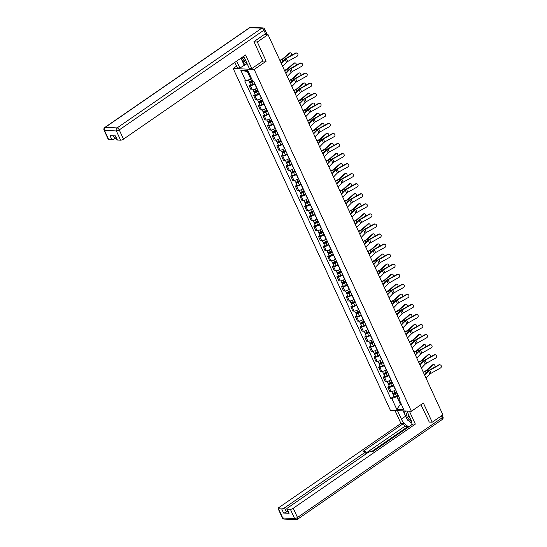 <?xml version="1.0" encoding="UTF-8"?>
<svg xmlns="http://www.w3.org/2000/svg" width="547" height="547" viewBox="0 0 547 547"><rect width="100%" height="100%" fill="white"/><g stroke="black" fill="none" stroke-linecap="round" stroke-linejoin="round"><path stroke-width="0.82" d="M236.591 66.132L233.179 68.491L390.387 410.291L411.378 411.269L254.17 69.469L266.163 61.202L257.322 41.989L268.023 34.611L442.906 414.831L432.205 422.209L423.371 403.002L411.378 411.269M428.91 422.058L432.205 422.209M266.553 34.543L265.979 33.292A1.491 0.444 -24.7 0 0 266.492 32.629A1.491 0.444 -24.7 0 0 266.211 32.512L266.191 32.505M257.322 41.989L254.027 41.839M264.386 34.44L268.023 34.611M254.936 83.862L254.752 83.985A3.419 1.026 155.3 0 1 250.348 85.599L249.07 85.537L251.025 89.797L252.304 89.852A3.419 1.026 -24.7 0 0 256.714 88.238L256.892 88.115M250.533 84.532L249.07 85.537M259.558 93.92L259.381 94.043A3.419 1.026 155.3 0 1 254.977 95.657L253.692 95.595L255.654 99.855L256.933 99.91A3.419 1.026 -24.7 0 0 261.336 98.296L261.514 98.173M255.155 94.59L253.692 95.595M264.187 103.971L264.003 104.101A3.419 1.026 155.3 0 1 259.599 105.715L258.321 105.653L260.276 109.906L261.555 109.968A3.419 1.026 -24.7 0 0 265.965 108.354L266.143 108.231M259.784 104.648L258.321 105.653M268.809 114.029L268.632 114.152A3.419 1.026 155.3 0 1 264.228 115.773L262.943 115.711L264.905 119.964L266.184 120.025A3.419 1.026 -24.7 0 0 270.587 118.412L270.765 118.289M264.406 114.706L262.943 115.711M273.438 124.087L273.254 124.21A3.419 1.026 155.3 0 1 268.85 125.824L267.572 125.769L269.527 130.022L270.806 130.083A3.419 1.026 -24.7 0 0 275.216 128.463L275.394 128.34M269.035 124.757L267.572 125.769M278.061 134.145L277.883 134.268A3.419 1.026 155.3 0 1 273.479 135.882L272.194 135.827L274.156 140.08L275.435 140.141A3.419 1.026 -24.7 0 0 279.838 138.521L280.016 138.398M273.657 134.815L272.194 135.827M282.69 144.203L282.505 144.326A3.419 1.026 155.3 0 1 278.102 145.94L276.823 145.878L278.779 150.138L280.057 150.193A3.419 1.026 -24.7 0 0 284.467 148.579L284.645 148.456M278.286 144.873L276.823 145.878M287.312 154.261L287.134 154.384A3.419 1.026 155.3 0 1 282.731 155.998L281.445 155.936L283.408 160.189L284.686 160.25A3.419 1.026 -24.7 0 0 289.089 158.637L289.267 158.514M282.908 154.931L281.445 155.936M291.941 164.312L291.756 164.435A3.419 1.026 155.3 0 1 287.353 166.056L286.074 165.994L288.03 170.247L289.308 170.308A3.419 1.026 -24.7 0 0 293.718 168.695L293.896 168.572M287.537 164.989L286.074 165.994M296.563 174.37L296.385 174.493A3.419 1.026 155.3 0 1 291.982 176.113L290.696 176.052L292.659 180.305L293.937 180.366A3.419 1.026 -24.7 0 0 298.341 178.753L298.518 178.623M292.16 175.04L290.696 176.052M301.192 184.428L301.007 184.551A3.419 1.026 155.3 0 1 296.604 186.165L295.325 186.11L297.281 190.363L298.559 190.424A3.419 1.026 -24.7 0 0 302.97 188.804L303.147 188.681M296.789 185.098L295.325 186.11M305.814 194.486L305.636 194.609A3.419 1.026 155.3 0 1 301.233 196.223L299.947 196.161L301.91 200.421L303.188 200.475A3.419 1.026 -24.7 0 0 307.592 198.862L307.77 198.739M301.411 195.156L299.947 196.161M310.443 204.544L310.258 204.667A3.419 1.026 155.3 0 1 305.855 206.281L304.576 206.219L306.532 210.479L307.811 210.533A3.419 1.026 -24.7 0 0 312.221 208.92L312.399 208.797M306.04 205.214L304.576 206.219M315.065 214.602L314.887 214.725A3.419 1.026 155.3 0 1 310.484 216.338L309.199 216.277L311.161 220.53L312.44 220.591A3.419 1.026 -24.7 0 0 316.843 218.978L317.021 218.855M310.662 215.272L309.199 216.277M319.694 224.653L319.51 224.776A3.419 1.026 155.3 0 1 315.106 226.396L313.828 226.335L315.783 230.588L317.062 230.649A3.419 1.026 -24.7 0 0 321.472 229.036L321.65 228.913M315.291 225.33L313.828 226.335M324.316 234.711L324.139 234.834A3.419 1.026 155.3 0 1 319.735 236.448L318.45 236.393L320.412 240.646L321.691 240.707A3.419 1.026 -24.7 0 0 326.094 239.087L326.272 238.964M319.913 235.381L318.45 236.393M328.945 244.769L328.761 244.892A3.419 1.026 155.3 0 1 324.357 246.506L323.079 246.451L325.034 250.704L326.313 250.765A3.419 1.026 -24.7 0 0 330.723 249.145L330.901 249.022M324.542 245.439L323.079 246.451M333.567 254.827L333.39 254.95A3.419 1.026 155.3 0 1 328.986 256.564L327.701 256.502L329.663 260.762L330.942 260.816A3.419 1.026 -24.7 0 0 335.345 259.203L335.523 259.08M329.164 255.497L327.701 256.502M338.196 264.885L338.012 265.008A3.419 1.026 155.3 0 1 333.608 266.621L332.33 266.56L334.285 270.813L335.564 270.874A3.419 1.026 -24.7 0 0 339.974 269.261L340.152 269.138M333.793 265.555L332.33 266.56M342.819 274.936L342.641 275.066A3.419 1.026 155.3 0 1 338.237 276.679L336.952 276.618L338.914 280.871L340.193 280.932A3.419 1.026 -24.7 0 0 344.596 279.319L344.774 279.196M338.415 275.613L336.952 276.618M347.448 284.994L347.263 285.117A3.419 1.026 155.3 0 1 342.86 286.737L341.581 286.676L343.537 290.929L344.815 290.99A3.419 1.026 -24.7 0 0 349.225 289.377L349.403 289.254M343.044 285.664L341.581 286.676M352.07 295.052L351.892 295.175A3.419 1.026 155.3 0 1 347.489 296.789L346.203 296.734L348.165 300.987L349.444 301.048A3.419 1.026 -24.7 0 0 353.847 299.428L354.025 299.305M347.666 295.722L346.203 296.734M356.699 305.11L356.514 305.233A3.419 1.026 155.3 0 1 352.111 306.846L350.832 306.785L352.788 311.045L354.066 311.099A3.419 1.026 -24.7 0 0 358.476 309.486L358.654 309.363M352.295 305.78L350.832 306.785M361.321 315.168L361.143 315.291A3.419 1.026 155.3 0 1 356.74 316.904L355.454 316.843L357.417 321.103L358.695 321.157A3.419 1.026 -24.7 0 0 363.099 319.544L363.276 319.421M356.917 315.838L355.454 316.843M365.95 325.226L365.765 325.349A3.419 1.026 155.3 0 1 361.362 326.962L360.083 326.901L362.039 331.154L363.317 331.215A3.419 1.026 -24.7 0 0 367.728 329.602L367.905 329.479M361.546 325.896L360.083 326.901M370.572 335.277L370.394 335.4A3.419 1.026 155.3 0 1 365.991 337.02L364.705 336.959L366.668 341.212L367.946 341.273A3.419 1.026 -24.7 0 0 372.35 339.66L372.528 339.537M366.169 335.954L364.705 336.959M375.201 345.335L375.016 345.458A3.419 1.026 155.3 0 1 370.613 347.072L369.334 347.017L371.29 351.27L372.569 351.331A3.419 1.026 -24.7 0 0 376.979 349.718L377.156 349.588M370.798 346.005L369.334 347.017M379.823 355.393L379.645 355.516A3.419 1.026 155.3 0 1 375.242 357.129L373.957 357.075L375.919 361.328L377.198 361.389A3.419 1.026 -24.7 0 0 381.601 359.769L381.779 359.646M375.42 356.063L373.957 357.075M384.452 365.451L384.274 365.574A3.419 1.026 155.3 0 1 379.864 367.187L378.586 367.126L380.541 371.386L381.82 371.44A3.419 1.026 -24.7 0 0 386.23 369.827L386.408 369.704M380.049 366.121L378.586 367.126M389.074 375.509L388.896 375.632A3.419 1.026 155.3 0 1 384.493 377.245L383.208 377.184L385.17 381.437L386.449 381.498A3.419 1.026 -24.7 0 0 390.852 379.885L391.03 379.762M384.671 376.179L383.208 377.184M393.703 385.56L393.525 385.69A3.419 1.026 155.3 0 1 389.115 387.303L387.837 387.242L389.792 391.495L391.071 391.556A3.419 1.026 -24.7 0 0 395.481 389.943L395.659 389.82M389.3 386.237L387.837 387.242M248.379 71.705L247.388 71.657L250.793 79.069L251.531 78.563M250.793 79.069L245.719 80.935L240.742 70.105L247.791 70.433L252.776 81.264L253.76 81.305L399.823 398.866L398.831 398.825L403.816 409.655L396.76 409.327L391.782 398.496L396.855 396.63L400.267 404.048L401.259 404.089M245.719 80.935L244.735 80.888L390.797 398.448L391.782 398.496M233.179 68.491L254.17 69.469M262.751 61.038L266.163 61.202M401.006 403.536L396.76 409.327M398.325 395.618L396.855 396.63M393.922 396.295L390.797 398.448M399.214 397.553L398.831 398.825M240.742 70.105L247.388 71.657M282.642 66.385L286.498 62.372A2.756 0.827 155.3 0 1 287.729 61.476L297.048 56.273A1.709 1.579 114.3 0 0 297.069 53.23A1.709 1.579 114.3 0 0 295.688 53.305L295.346 53.155A1.709 1.579 -65.7 0 1 296.734 53.08L297.069 53.23M281.274 63.425L285.131 59.404A2.756 0.827 155.3 0 1 286.361 58.508L295.688 53.305M281.076 62.987L284.358 59.568A3.72 1.115 155.3 0 1 286.026 58.358L295.346 53.155M289.124 53.127A1.709 1.142 -98.3 0 1 289.554 52.915L290.272 52.813A1.709 1.142 81.7 0 0 289.835 53.025L289.124 53.127L283.12 58.488A2.756 0.827 -24.7 0 1 281.76 59.377L279.859 60.341M291.613 55.24A1.709 1.142 81.7 0 0 291.38 53.531A1.709 1.142 81.7 0 0 290.272 52.813M252.372 80.388L251.435 80.915A1.86 0.561 155.3 0 1 249.09 81.4L248.42 79.944M252.748 81.216L250.471 82.091L250.601 81.305M253.24 81.284L251.941 82.009A1.86 0.561 155.3 0 1 249.596 82.494A1.86 0.561 155.3 0 1 250.232 81.667L250.136 81.448M254.711 83.376L253.008 84.327A1.86 0.561 155.3 0 1 250.663 84.819L249.596 82.494M250.97 82.118L250.232 81.667M279.982 60.608L281.999 59.582A3.72 1.115 -24.7 0 0 283.831 58.385L289.835 53.025M287.264 76.443L291.12 72.43A2.756 0.827 155.3 0 1 292.351 71.534L301.677 66.331A1.709 1.579 114.3 0 0 301.698 63.288A1.709 1.579 114.3 0 0 300.31 63.363L299.968 63.213A1.709 1.579 -65.7 0 1 301.356 63.137L301.698 63.288M285.903 73.476L289.76 69.462A2.756 0.827 155.3 0 1 290.99 68.566L300.31 63.363M285.705 73.045L288.987 69.626A3.72 1.115 155.3 0 1 290.648 68.416L299.968 63.213M291.893 86.501L295.749 82.488A2.756 0.827 155.3 0 1 296.98 81.592L306.299 76.389A1.709 1.579 114.3 0 0 306.32 73.346A1.709 1.579 114.3 0 0 304.939 73.421L304.597 73.264A1.709 1.579 -65.7 0 1 305.985 73.189L306.32 73.346M290.525 83.534L294.382 79.52A2.756 0.827 155.3 0 1 295.612 78.624L304.939 73.421M290.327 83.103L293.609 79.684A3.72 1.115 155.3 0 1 295.277 78.474L304.597 73.264M245.685 62.413L246.423 64.02L239.887 68.026L237.412 67.91L234.854 62.351M239.887 68.026L236.694 61.086M265.5 33.675L263.9 30.194A2.229 0.67 -24.7 0 0 264.666 29.203L266.273 32.683A2.229 0.67 155.3 0 1 265.5 33.675L253.938 41.64L262.833 60.984L251.811 68.58L249.336 68.464L245.124 59.308A8.369 4.007 -124.6 0 0 243.429 56.444M251.811 68.58L245.555 54.98L123.478 139.129A2.229 0.67 155.3 0 1 120.607 140.182L117.414 140.032A2.229 0.67 155.3 0 1 116.996 139.854L115.178 135.888M246.423 64.02L247.306 64.061M113.448 135.806L114.788 138.719A2.229 0.67 155.3 0 1 111.916 139.779L108.723 139.629A2.229 0.67 155.3 0 1 108.306 139.451L104.067 130.227A2.229 0.67 -24.7 0 0 104.484 130.412L108.723 139.629M117.414 140.032L115.513 135.909L110.015 135.649L111.916 139.779M114.788 138.719L116.073 137.837M244.133 65.1L240.947 58.16M242.629 60.389L244.81 65.127M406.906 411.057L410.811 419.549A8.369 4.007 -124.6 0 1 411.761 424.759M406.277 417.464A8.369 4.007 -124.6 0 1 405.614 416.178L401.368 419.111A8.369 4.007 -124.6 0 0 409.149 426.557M401.368 419.111L397.464 410.619M394.989 410.503L400.937 423.44L403.412 423.556L363.078 451.357L365.054 451.453A2.229 0.67 -24.7 0 1 365.464 451.631A2.229 0.67 -24.7 0 1 364.699 452.622L284.57 507.855L286.464 511.985A2.229 0.67 155.3 0 1 283.592 513.038L289.096 513.291A2.229 0.67 155.3 0 1 288.679 513.113L286.778 508.983A2.229 0.67 -24.7 0 0 287.196 509.168L290.389 509.312A2.229 0.67 -24.7 0 0 293.26 508.259L297.5 517.483L442.161 417.764L441.32 415.932M408.24 427.18L407.953 426.544L404.718 426.393L403.412 423.556M286.778 508.983A2.229 0.67 -24.7 0 1 287.551 507.992L367.68 452.759A2.229 0.67 -24.7 0 1 370.551 451.706L372.528 451.801L412.862 424L415.337 424.11L293.26 508.259M409.388 411.173L415.337 424.11M400.937 423.44L278.861 507.589A2.229 0.67 -24.7 0 0 278.088 508.58A2.229 0.67 -24.7 0 0 278.505 508.758L281.698 508.908A2.229 0.67 -24.7 0 0 284.57 507.855M429.258 422.072L420.923 404.691M407.953 426.544L371.386 451.747M287.749 511.096L286.464 511.985M404.718 426.393L366.1 453.012M409.156 421.183A8.369 4.007 -124.6 0 0 411.85 423.139M405.614 416.178L403.18 410.886M403.85 410.913L404.63 412.609M241.952 57.462A4.834 2.311 -124.6 0 0 245.76 60.69M243.196 56.608A3.309 1.586 -124.6 0 0 244.598 58.269M246.929 63.24L241.788 59.828L241.001 58.119M407.611 412.588A4.834 2.311 -124.6 0 0 407.043 416.582A4.834 2.311 -124.6 0 0 411.358 420.91M408.26 413.99A3.309 1.586 -124.6 0 0 410.359 418.564M411.829 422.954L407.474 420.069L404.274 413.108L405.758 411.002M293.746 63.185A1.709 1.142 -98.3 0 1 294.183 62.973L294.895 62.871A1.709 1.142 81.7 0 0 294.464 63.083L293.746 63.185L287.743 68.546A2.756 0.827 -24.7 0 1 286.389 69.435L284.488 70.399M296.242 65.291A1.709 1.142 81.7 0 0 296.002 63.589A1.709 1.142 81.7 0 0 294.895 62.871M257.767 90.016L256.064 90.973A1.86 0.561 155.3 0 1 253.712 91.458L252.96 89.811M258.143 90.843L255.1 92.149L255.223 91.356M258.273 91.11L256.57 92.067A1.86 0.561 155.3 0 1 254.218 92.552A1.86 0.561 155.3 0 1 254.861 91.725L254.758 91.506M259.34 93.434L257.637 94.385A1.86 0.561 155.3 0 1 255.285 94.87L254.218 92.552M255.599 92.169L254.861 91.725M284.611 70.666L286.621 69.64A3.72 1.115 -24.7 0 0 288.46 68.437L294.464 63.083M298.375 73.243A1.709 1.142 -98.3 0 1 298.806 73.031L299.524 72.929A1.709 1.142 81.7 0 0 299.086 73.134L298.375 73.243L292.372 78.597A2.756 0.827 -24.7 0 1 291.011 79.486L289.11 80.457M300.864 75.349A1.709 1.142 81.7 0 0 300.631 73.64A1.709 1.142 81.7 0 0 299.524 72.929M262.389 100.074L260.687 101.024A1.86 0.561 155.3 0 1 258.341 101.51L257.582 99.869M262.772 100.894L259.722 102.207L259.852 101.414M262.895 101.168L261.192 102.125A1.86 0.561 155.3 0 1 258.847 102.61A1.86 0.561 155.3 0 1 259.483 101.783L259.387 101.564M263.962 103.492L262.259 104.443A1.86 0.561 155.3 0 1 259.914 104.928L258.847 102.61M260.222 102.227L259.483 101.783M289.233 80.724L291.25 79.698A3.72 1.115 -24.7 0 0 293.083 78.494L299.086 73.134M296.515 96.559L300.371 92.539A2.756 0.827 155.3 0 1 301.602 91.65L310.928 86.44A1.709 1.579 114.3 0 0 310.949 83.404A1.709 1.579 114.3 0 0 309.561 83.479L309.219 83.322A1.709 1.579 -65.7 0 1 310.607 83.247L310.949 83.404M295.154 93.592L299.011 89.578A2.756 0.827 155.3 0 1 300.241 88.682L309.561 83.479M294.956 93.154L298.238 89.735A3.72 1.115 155.3 0 1 299.9 88.525L309.219 83.322M301.144 106.617L305 102.597A2.756 0.827 155.3 0 1 306.231 101.701L315.551 96.498A1.709 1.579 114.3 0 0 315.571 93.455A1.709 1.579 114.3 0 0 314.19 93.537L313.848 93.38A1.709 1.579 -65.7 0 1 315.236 93.305L315.571 93.455M299.777 103.65L303.633 99.636A2.756 0.827 155.3 0 1 304.864 98.74L314.19 93.537M299.578 103.212L302.86 99.793A3.72 1.115 155.3 0 1 304.529 98.583L313.848 93.38M305.766 116.668L309.623 112.655A2.756 0.827 155.3 0 1 310.853 111.759L320.18 106.556A1.709 1.579 114.3 0 0 320.2 103.513A1.709 1.579 114.3 0 0 318.812 103.588L318.47 103.438A1.709 1.579 -65.7 0 1 319.858 103.362L320.2 103.513M304.405 113.708L308.262 109.687A2.756 0.827 155.3 0 1 309.493 108.798L318.812 103.588M304.207 113.27L307.489 109.851A3.72 1.115 155.3 0 1 309.151 108.641L318.47 103.438M302.997 83.301A1.709 1.142 -98.3 0 1 303.435 83.089L304.146 82.987A1.709 1.142 81.7 0 0 303.715 83.192L302.997 83.301L296.994 88.655A2.756 0.827 -24.7 0 1 295.64 89.544L293.739 90.515M305.493 85.407A1.709 1.142 81.7 0 0 305.253 83.698A1.709 1.142 81.7 0 0 304.146 82.987M267.018 110.132L265.316 111.082A1.86 0.561 155.3 0 1 262.963 111.567L262.211 109.926M267.394 110.952L264.351 112.258L264.474 111.472M267.524 111.226L265.821 112.176A1.86 0.561 155.3 0 1 263.469 112.668A1.86 0.561 155.3 0 1 264.112 111.841L264.01 111.622M268.591 113.55L266.888 114.501A1.86 0.561 155.3 0 1 264.536 114.986L263.469 112.668M264.851 112.285L264.112 111.841M293.862 90.781L295.872 89.756A3.72 1.115 -24.7 0 0 297.712 88.552L303.715 83.192M307.626 93.352A1.709 1.142 -98.3 0 1 308.057 93.147L308.775 93.038A1.709 1.142 81.7 0 0 308.337 93.25L307.626 93.352L301.623 98.713A2.756 0.827 -24.7 0 1 300.262 99.602L298.361 100.573M310.115 95.465A1.709 1.142 81.7 0 0 309.882 93.756A1.709 1.142 81.7 0 0 308.775 93.038M271.64 120.19L269.938 121.14A1.86 0.561 155.3 0 1 267.592 121.625L266.833 119.978M272.023 121.01L268.974 122.316L269.103 121.53M272.146 121.284L270.444 122.234A1.86 0.561 155.3 0 1 268.098 122.719A1.86 0.561 155.3 0 1 268.734 121.899L268.639 121.68M273.213 123.601L271.51 124.559A1.86 0.561 155.3 0 1 269.165 125.044L268.098 122.719M269.473 122.343L268.734 121.899M298.484 100.839L300.501 99.814A3.72 1.115 -24.7 0 0 302.334 98.61L308.337 93.25M312.248 103.41A1.709 1.142 -98.3 0 1 312.686 103.198L313.397 103.096A1.709 1.142 81.7 0 0 312.966 103.308L312.248 103.41L306.245 108.771A2.756 0.827 -24.7 0 1 304.891 109.66L302.99 110.631M314.744 105.523A1.709 1.142 81.7 0 0 314.504 103.814A1.709 1.142 81.7 0 0 313.397 103.096M276.269 130.241L274.567 131.198A1.86 0.561 155.3 0 1 272.215 131.683L271.462 130.036M276.645 131.068L273.603 132.374L273.726 131.588M276.775 131.342L275.073 132.292A1.86 0.561 155.3 0 1 272.721 132.777A1.86 0.561 155.3 0 1 273.363 131.95L273.261 131.731M277.842 133.659L276.139 134.617A1.86 0.561 155.3 0 1 273.787 135.102L272.721 132.777M274.102 132.401L273.363 131.95M303.113 110.891L305.13 109.865A3.72 1.115 -24.7 0 0 306.963 108.668L312.966 103.308M310.395 126.726L314.252 122.713A2.756 0.827 155.3 0 1 315.482 121.817L324.802 116.614A1.709 1.579 114.3 0 0 324.822 113.571A1.709 1.579 114.3 0 0 323.441 113.646L323.099 113.496A1.709 1.579 -65.7 0 1 324.487 113.42L324.822 113.571M309.028 123.766L312.884 119.745A2.756 0.827 155.3 0 1 314.115 118.849L323.441 113.646M308.829 123.328L312.111 119.909A3.72 1.115 155.3 0 1 313.78 118.699L323.099 113.496M316.877 113.468A1.709 1.142 -98.3 0 1 317.308 113.256L318.026 113.154A1.709 1.142 81.7 0 0 317.588 113.366L316.877 113.468L310.874 118.829A2.756 0.827 -24.7 0 1 309.513 119.718L307.612 120.682M319.366 115.581A1.709 1.142 81.7 0 0 319.133 113.872A1.709 1.142 81.7 0 0 318.026 113.154M280.891 140.299L279.189 141.256A1.86 0.561 155.3 0 1 276.844 141.741L276.085 140.094M281.274 141.126L278.225 142.432L278.355 141.639M281.397 141.399L279.695 142.35A1.86 0.561 155.3 0 1 277.35 142.835A1.86 0.561 155.3 0 1 277.985 142.008L277.89 141.789M282.464 143.717L280.761 144.668A1.86 0.561 155.3 0 1 278.416 145.153L277.35 142.835M278.724 142.459L277.985 142.008M307.735 120.949L309.752 119.923A3.72 1.115 -24.7 0 0 311.585 118.72L317.588 113.366M315.017 136.784L318.874 132.771A2.756 0.827 155.3 0 1 320.104 131.875L329.431 126.672A1.709 1.579 114.3 0 0 329.451 123.629A1.709 1.579 114.3 0 0 328.063 123.704L327.721 123.554A1.709 1.579 -65.7 0 1 329.109 123.472L329.451 123.629M313.657 133.817L317.513 129.803A2.756 0.827 155.3 0 1 318.744 128.907L328.063 123.704M313.458 133.386L316.74 129.967A3.72 1.115 155.3 0 1 318.402 128.757L327.721 123.554M321.499 123.526A1.709 1.142 -98.3 0 1 321.937 123.314L322.648 123.212A1.709 1.142 81.7 0 0 322.217 123.424L321.499 123.526L315.496 128.887A2.756 0.827 -24.7 0 1 314.142 129.776L312.241 130.74M323.995 125.632A1.709 1.142 81.7 0 0 323.756 123.93A1.709 1.142 81.7 0 0 322.648 123.212M285.52 150.357L283.818 151.307A1.86 0.561 155.3 0 1 281.466 151.799L280.714 150.151M285.896 151.177L282.854 152.49L282.977 151.697M286.026 151.451L284.324 152.408A1.86 0.561 155.3 0 1 281.972 152.893A1.86 0.561 155.3 0 1 282.614 152.066L282.512 151.847M287.093 153.775L285.39 154.726A1.86 0.561 155.3 0 1 283.038 155.211L281.972 152.893M283.353 152.51L282.614 152.066M312.364 131.006L314.381 129.981A3.72 1.115 -24.7 0 0 316.214 128.777L322.217 123.424M319.646 146.842L323.503 142.829A2.756 0.827 155.3 0 1 324.733 141.933L334.053 136.729A1.709 1.579 114.3 0 0 334.073 133.687A1.709 1.579 114.3 0 0 332.692 133.762L332.35 133.605A1.709 1.579 -65.7 0 1 333.738 133.53L334.073 133.687M318.279 143.875L322.135 139.861A2.756 0.827 155.3 0 1 323.366 138.965L332.692 133.762M318.08 143.444L321.363 140.018A3.72 1.115 155.3 0 1 323.031 138.815L332.35 133.605M326.128 133.584A1.709 1.142 -98.3 0 1 326.559 133.372L327.277 133.27A1.709 1.142 81.7 0 0 326.839 133.475L326.128 133.584L320.125 138.938A2.756 0.827 -24.7 0 1 318.764 139.827L316.863 140.798M328.617 135.69A1.709 1.142 81.7 0 0 328.385 133.981A1.709 1.142 81.7 0 0 327.277 133.27M290.142 160.415L288.44 161.365A1.86 0.561 155.3 0 1 286.095 161.85L285.336 160.209M290.525 161.235L287.476 162.548L287.606 161.755M290.648 161.509L288.946 162.466A1.86 0.561 155.3 0 1 286.601 162.951A1.86 0.561 155.3 0 1 287.237 162.124L287.141 161.905M291.715 163.833L290.013 164.784A1.86 0.561 155.3 0 1 287.667 165.269L286.601 162.951M287.975 162.568L287.237 162.124M316.986 141.064L319.004 140.039A3.72 1.115 -24.7 0 0 320.836 138.835L326.839 133.475M324.268 156.9L328.125 152.88A2.756 0.827 155.3 0 1 329.356 151.984L338.682 146.781A1.709 1.579 114.3 0 0 338.702 143.738A1.709 1.579 114.3 0 0 337.314 143.82L336.973 143.663A1.709 1.579 -65.7 0 1 338.361 143.588L338.702 143.738M322.908 153.933L326.764 149.919A2.756 0.827 155.3 0 1 327.995 149.023L337.314 143.82M322.709 153.495L325.991 150.076A3.72 1.115 155.3 0 1 327.653 148.866L336.973 143.663M330.75 143.635A1.709 1.142 -98.3 0 1 331.188 143.43L331.899 143.321A1.709 1.142 81.7 0 0 331.468 143.533L330.75 143.635L324.747 148.996A2.756 0.827 -24.7 0 1 323.393 149.885L321.492 150.856M333.246 145.748A1.709 1.142 81.7 0 0 333.007 144.039A1.709 1.142 81.7 0 0 331.899 143.321M294.771 170.473L293.069 171.423A1.86 0.561 155.3 0 1 290.717 171.908L289.965 170.261M295.148 171.293L292.105 172.599L292.228 171.813M295.277 171.567L293.575 172.517A1.86 0.561 155.3 0 1 291.223 173.009A1.86 0.561 155.3 0 1 291.866 172.182L291.763 171.963M296.344 173.884L294.642 174.842A1.86 0.561 155.3 0 1 292.289 175.327L291.223 173.009M292.604 172.626L291.866 172.182M321.615 151.122L323.633 150.097A3.72 1.115 -24.7 0 0 325.465 148.893L331.468 143.533M328.897 166.958L332.754 162.938A2.756 0.827 155.3 0 1 333.985 162.042L343.304 156.839A1.709 1.579 114.3 0 0 343.325 153.796A1.709 1.579 114.3 0 0 341.943 153.871L341.601 153.721A1.709 1.579 -65.7 0 1 342.99 153.645L343.325 153.796M327.53 163.991L331.386 159.977A2.756 0.827 155.3 0 1 332.617 159.081L341.943 153.871M327.332 163.553L330.614 160.134A3.72 1.115 155.3 0 1 332.282 158.924L341.601 153.721M335.379 153.693A1.709 1.142 -98.3 0 1 335.81 153.481L336.528 153.379A1.709 1.142 81.7 0 0 336.09 153.591L335.379 153.693L329.376 159.054A2.756 0.827 -24.7 0 1 328.015 159.943L326.115 160.914M337.868 155.806A1.709 1.142 81.7 0 0 337.636 154.097A1.709 1.142 81.7 0 0 336.528 153.379M299.394 180.531L297.691 181.481A1.86 0.561 155.3 0 1 295.346 181.966L294.587 180.319M299.777 181.351L296.727 182.657L296.857 181.871M299.9 181.625L298.197 182.575A1.86 0.561 155.3 0 1 295.852 183.06A1.86 0.561 155.3 0 1 296.488 182.24L296.392 182.021M300.966 183.942L299.264 184.9A1.86 0.561 155.3 0 1 296.918 185.385L295.852 183.06M297.226 182.684L296.488 182.24M326.238 161.18L328.255 160.148A3.72 1.115 -24.7 0 0 330.087 158.951L336.09 153.591M333.52 177.009L337.376 172.996A2.756 0.827 155.3 0 1 338.607 172.1L347.933 166.897A1.709 1.579 114.3 0 0 347.954 163.854A1.709 1.579 114.3 0 0 346.566 163.929L346.224 163.779A1.709 1.579 -65.7 0 1 347.612 163.703L347.954 163.854M332.159 174.049L336.015 170.028A2.756 0.827 155.3 0 1 337.246 169.132L346.566 163.929M331.961 173.611L335.243 170.192A3.72 1.115 155.3 0 1 336.904 168.982L346.224 163.779M340.002 163.751A1.709 1.142 -98.3 0 1 340.439 163.539L341.15 163.437A1.709 1.142 81.7 0 0 340.719 163.649L340.002 163.751L333.998 169.112A2.756 0.827 -24.7 0 1 332.644 170.001L330.744 170.965M342.497 165.864A1.709 1.142 81.7 0 0 342.258 164.155A1.709 1.142 81.7 0 0 341.15 163.437M304.023 190.582L302.32 191.539A1.86 0.561 155.3 0 1 299.968 192.024L299.216 190.377M304.399 191.409L301.356 192.715L301.479 191.929M304.529 191.682L302.826 192.633A1.86 0.561 155.3 0 1 300.474 193.118A1.86 0.561 155.3 0 1 301.117 192.291L301.014 192.072M305.595 194L303.893 194.951A1.86 0.561 155.3 0 1 301.541 195.443L300.474 193.118M301.855 192.742L301.117 192.291M330.867 171.232L332.884 170.206A3.72 1.115 -24.7 0 0 334.716 169.009L340.719 163.649M338.149 187.067L342.005 183.054A2.756 0.827 155.3 0 1 343.236 182.158L352.555 176.954A1.709 1.579 114.3 0 0 352.576 173.912A1.709 1.579 114.3 0 0 351.195 173.987L350.853 173.837A1.709 1.579 -65.7 0 1 352.241 173.761L352.576 173.912M336.781 184.1L340.637 180.086A2.756 0.827 155.3 0 1 341.868 179.19L351.195 173.987M336.583 183.669L339.865 180.25A3.72 1.115 155.3 0 1 341.533 179.04L350.853 173.837M344.631 173.809A1.709 1.142 -98.3 0 1 345.061 173.597L345.779 173.495A1.709 1.142 81.7 0 0 345.342 173.707L344.631 173.809L338.627 179.17A2.756 0.827 -24.7 0 1 337.267 180.059L335.366 181.023M347.119 175.915A1.709 1.142 81.7 0 0 346.887 174.213A1.709 1.142 81.7 0 0 345.779 173.495M308.645 200.64L306.942 201.597A1.86 0.561 155.3 0 1 304.597 202.082L303.838 200.434M309.028 201.467L305.978 202.773L306.108 201.98M309.151 201.734L307.448 202.691A1.86 0.561 155.3 0 1 305.103 203.176A1.86 0.561 155.3 0 1 305.739 202.349L305.643 202.13M310.217 204.058L308.515 205.009A1.86 0.561 155.3 0 1 306.17 205.494L305.103 203.176M306.477 202.793L305.739 202.349M335.489 181.289L337.506 180.264A3.72 1.115 -24.7 0 0 339.338 179.06L345.342 173.707M342.771 197.125L346.627 193.112A2.756 0.827 155.3 0 1 347.858 192.216L357.184 187.012A1.709 1.579 114.3 0 0 357.205 183.97A1.709 1.579 114.3 0 0 355.817 184.045L355.475 183.895A1.709 1.579 -65.7 0 1 356.863 183.813L357.205 183.97M341.41 194.158L345.266 190.144A2.756 0.827 155.3 0 1 346.497 189.248L355.817 184.045M341.212 193.727L344.494 190.308A3.72 1.115 155.3 0 1 346.155 189.098L355.475 183.895M349.253 183.867A1.709 1.142 -98.3 0 1 349.69 183.655L350.401 183.553A1.709 1.142 81.7 0 0 349.971 183.758L349.253 183.867L343.249 189.221A2.756 0.827 -24.7 0 1 341.896 190.11L339.995 191.081M351.748 185.973A1.709 1.142 81.7 0 0 351.509 184.264A1.709 1.142 81.7 0 0 350.401 183.553M313.274 210.698L311.571 211.648A1.86 0.561 155.3 0 1 309.219 212.14L308.467 210.492M313.65 211.518L310.607 212.831L310.73 212.038M313.78 211.792L312.077 212.749A1.86 0.561 155.3 0 1 309.725 213.234A1.86 0.561 155.3 0 1 310.368 212.407L310.265 212.188M314.846 214.116L313.144 215.067A1.86 0.561 155.3 0 1 310.792 215.552L309.725 213.234M311.106 212.851L310.368 212.407M340.118 191.347L342.135 190.322A3.72 1.115 -24.7 0 0 343.967 189.118L349.971 183.758M347.4 207.183L351.256 203.169A2.756 0.827 155.3 0 1 352.487 202.274L361.806 197.064A1.709 1.579 114.3 0 0 361.827 194.028A1.709 1.579 114.3 0 0 360.446 194.103L360.104 193.946A1.709 1.579 -65.7 0 1 361.492 193.87L361.827 194.028M346.032 204.216L349.889 200.202A2.756 0.827 155.3 0 1 351.119 199.306L360.446 194.103M345.834 203.778L349.116 200.359A3.72 1.115 155.3 0 1 350.784 199.149L360.104 193.946M353.882 193.925A1.709 1.142 -98.3 0 1 354.312 193.713L355.03 193.611A1.709 1.142 81.7 0 0 354.593 193.816L353.882 193.925L347.878 199.279A2.756 0.827 -24.7 0 1 346.518 200.168L344.617 201.139M356.37 196.031A1.709 1.142 81.7 0 0 356.138 194.322A1.709 1.142 81.7 0 0 355.03 193.611M317.896 220.756L316.193 221.706A1.86 0.561 155.3 0 1 313.848 222.191L313.089 220.55M318.279 221.576L315.229 222.889L315.359 222.096M318.402 221.85L316.699 222.807A1.86 0.561 155.3 0 1 314.354 223.292A1.86 0.561 155.3 0 1 314.99 222.465L314.894 222.246M319.469 224.174L317.766 225.125A1.86 0.561 155.3 0 1 315.421 225.61L314.354 223.292M315.728 222.909L314.99 222.465M344.74 201.405L346.757 200.38A3.72 1.115 -24.7 0 0 348.589 199.176L354.593 193.816M352.022 217.241L355.878 213.221A2.756 0.827 155.3 0 1 357.109 212.325L366.435 207.122A1.709 1.579 114.3 0 0 366.456 204.079A1.709 1.579 114.3 0 0 365.068 204.161L364.726 204.004A1.709 1.579 -65.7 0 1 366.114 203.928L366.456 204.079M350.661 214.274L354.518 210.26A2.756 0.827 155.3 0 1 355.748 209.364L365.068 204.161M350.463 213.836L353.745 210.417A3.72 1.115 155.3 0 1 355.406 209.207L364.726 204.004M358.504 203.976A1.709 1.142 -98.3 0 1 358.941 203.771L359.652 203.662A1.709 1.142 81.7 0 0 359.222 203.874L358.504 203.976L352.5 209.337A2.756 0.827 -24.7 0 1 351.147 210.226L349.246 211.197M360.999 206.089A1.709 1.142 81.7 0 0 360.76 204.38A1.709 1.142 81.7 0 0 359.652 203.662M322.525 230.813L320.822 231.764A1.86 0.561 155.3 0 1 318.47 232.249L317.718 230.602M322.901 231.634L319.858 232.94L319.981 232.154M323.031 231.907L321.328 232.858A1.86 0.561 155.3 0 1 318.976 233.343A1.86 0.561 155.3 0 1 319.619 232.523L319.516 232.304M324.097 234.225L322.395 235.183A1.86 0.561 155.3 0 1 320.043 235.668L318.976 233.343M320.357 232.967L319.619 232.523M349.369 211.463L351.386 210.438A3.72 1.115 -24.7 0 0 353.218 209.234L359.222 203.874M356.651 227.292L360.507 223.279A2.756 0.827 155.3 0 1 361.738 222.383L371.057 217.18A1.709 1.579 114.3 0 0 371.078 214.137A1.709 1.579 114.3 0 0 369.697 214.212L369.355 214.062A1.709 1.579 -65.7 0 1 370.743 213.986L371.078 214.137M355.283 224.332L359.14 220.311A2.756 0.827 155.3 0 1 360.37 219.422L369.697 214.212M355.085 223.894L358.367 220.475A3.72 1.115 155.3 0 1 360.035 219.265L369.355 214.062M363.133 214.034A1.709 1.142 -98.3 0 1 363.564 213.822L364.281 213.72A1.709 1.142 81.7 0 0 363.844 213.932L363.133 214.034L357.129 219.395A2.756 0.827 -24.7 0 1 355.769 220.284L353.868 221.255M365.622 216.147A1.709 1.142 81.7 0 0 365.389 214.438A1.709 1.142 81.7 0 0 364.281 213.72M327.147 240.865L325.444 241.822A1.86 0.561 155.3 0 1 323.099 242.307L322.34 240.659M327.53 241.692L324.48 242.998L324.61 242.212M327.653 241.965L325.95 242.916A1.86 0.561 155.3 0 1 323.605 243.401A1.86 0.561 155.3 0 1 324.241 242.574L324.145 242.362M328.72 244.283L327.017 245.241A1.86 0.561 155.3 0 1 324.672 245.726L323.605 243.401M324.98 243.025L324.241 242.574M353.991 221.514L356.008 220.489A3.72 1.115 -24.7 0 0 357.841 219.292L363.844 213.932M361.273 237.35L365.129 233.337A2.756 0.827 155.3 0 1 366.36 232.441L375.686 227.237A1.709 1.579 114.3 0 0 375.707 224.195A1.709 1.579 114.3 0 0 374.319 224.27L373.977 224.12A1.709 1.579 -65.7 0 1 375.365 224.044L375.707 224.195M359.912 234.389L363.769 230.369A2.756 0.827 155.3 0 1 364.999 229.473L374.319 224.27M359.714 233.952L362.996 230.533A3.72 1.115 155.3 0 1 364.658 229.323L373.977 224.12M367.755 224.092A1.709 1.142 -98.3 0 1 368.193 223.88L368.904 223.778A1.709 1.142 81.7 0 0 368.473 223.99L367.755 224.092L361.752 229.453A2.756 0.827 -24.7 0 1 360.398 230.342L358.497 231.306M370.251 226.205A1.709 1.142 81.7 0 0 370.011 224.496A1.709 1.142 81.7 0 0 368.904 223.778M331.776 250.923L330.073 251.88A1.86 0.561 155.3 0 1 327.721 252.365L326.969 250.717M332.152 251.75L329.109 253.056L329.232 252.263M332.282 252.023L330.579 252.974A1.86 0.561 155.3 0 1 328.227 253.459A1.86 0.561 155.3 0 1 328.87 252.632L328.768 252.413M333.349 254.341L331.646 255.292A1.86 0.561 155.3 0 1 329.294 255.777L328.227 253.459M329.609 253.083L328.87 252.632M358.62 231.572L360.637 230.547A3.72 1.115 -24.7 0 0 362.47 229.343L368.473 223.99M365.902 247.408L369.758 243.394A2.756 0.827 155.3 0 1 370.989 242.499L380.309 237.295A1.709 1.579 114.3 0 0 380.329 234.253A1.709 1.579 114.3 0 0 378.948 234.328L378.606 234.178A1.709 1.579 -65.7 0 1 379.994 234.095L380.329 234.253M364.534 244.441L368.391 240.427A2.756 0.827 155.3 0 1 369.622 239.531L378.948 234.328M364.336 244.01L367.618 240.591A3.72 1.115 155.3 0 1 369.287 239.381L378.606 234.178M372.384 234.15A1.709 1.142 -98.3 0 1 372.815 233.938L373.533 233.836A1.709 1.142 81.7 0 0 373.095 234.048L372.384 234.15L366.381 239.511A2.756 0.827 -24.7 0 1 365.02 240.4L363.119 241.364M374.873 236.256A1.709 1.142 81.7 0 0 374.64 234.554A1.709 1.142 81.7 0 0 373.533 233.836M336.398 260.981L334.696 261.938A1.86 0.561 155.3 0 1 332.35 262.423L331.591 260.775M336.781 261.801L333.732 263.114L333.861 262.321M336.904 262.075L335.202 263.032A1.86 0.561 155.3 0 1 332.856 263.517A1.86 0.561 155.3 0 1 333.492 262.69L333.397 262.471M337.971 264.399L336.268 265.35A1.86 0.561 155.3 0 1 333.923 265.835L332.856 263.517M334.231 263.134L333.492 262.69M363.242 241.63L365.259 240.605A3.72 1.115 -24.7 0 0 367.092 239.401L373.095 234.048M370.524 257.466L374.38 253.452A2.756 0.827 155.3 0 1 375.611 252.557L384.938 247.353A1.709 1.579 114.3 0 0 384.958 244.311A1.709 1.579 114.3 0 0 383.57 244.386L383.228 244.229A1.709 1.579 -65.7 0 1 384.616 244.153L384.958 244.311M369.163 254.499L373.02 250.485A2.756 0.827 155.3 0 1 374.251 249.589L383.57 244.386M368.965 254.068L372.247 250.642A3.72 1.115 155.3 0 1 373.909 249.439L383.228 244.229M377.006 244.208A1.709 1.142 -98.3 0 1 377.444 243.996L378.155 243.894A1.709 1.142 81.7 0 0 377.724 244.099L377.006 244.208L371.003 249.562A2.756 0.827 -24.7 0 1 369.649 250.451L367.748 251.422M379.502 246.314A1.709 1.142 81.7 0 0 379.262 244.605A1.709 1.142 81.7 0 0 378.155 243.894M341.027 271.038L339.325 271.989A1.86 0.561 155.3 0 1 336.973 272.474L336.22 270.833M341.403 271.859L338.361 273.172L338.484 272.379M341.533 272.132L339.831 273.09A1.86 0.561 155.3 0 1 337.478 273.575A1.86 0.561 155.3 0 1 338.121 272.748L338.019 272.529M342.6 274.457L340.897 275.408A1.86 0.561 155.3 0 1 338.545 275.893L337.478 273.575M338.86 273.192L338.121 272.748M367.871 251.688L369.888 250.663A3.72 1.115 -24.7 0 0 371.721 249.459L377.724 244.099M375.153 267.524L379.009 263.504A2.756 0.827 155.3 0 1 380.24 262.615L389.56 257.405A1.709 1.579 114.3 0 0 389.58 254.362A1.709 1.579 114.3 0 0 388.199 254.444L387.857 254.287A1.709 1.579 -65.7 0 1 389.245 254.211L389.58 254.362M373.786 264.557L377.642 260.543A2.756 0.827 155.3 0 1 378.873 259.647L388.199 254.444M373.587 264.119L376.869 260.7A3.72 1.115 155.3 0 1 378.538 259.49L387.857 254.287M381.635 254.259A1.709 1.142 -98.3 0 1 382.066 254.054L382.784 253.945A1.709 1.142 81.7 0 0 382.346 254.157L381.635 254.259L375.632 259.62A2.756 0.827 -24.7 0 1 374.271 260.509L372.37 261.48M384.124 256.372A1.709 1.142 81.7 0 0 383.891 254.663A1.709 1.142 81.7 0 0 382.784 253.945M345.649 281.096L343.947 282.047A1.86 0.561 155.3 0 1 341.601 282.532L340.843 280.885M346.032 281.917L342.983 283.223L343.113 282.437M346.155 282.19L344.453 283.141A1.86 0.561 155.3 0 1 342.107 283.633A1.86 0.561 155.3 0 1 342.743 282.806L342.648 282.587M347.222 284.508L345.519 285.466A1.86 0.561 155.3 0 1 343.174 285.951L342.107 283.633M343.482 283.25L342.743 282.806M372.493 261.746L374.51 260.721A3.72 1.115 -24.7 0 0 376.343 259.517L382.346 254.157M379.775 277.582L383.632 273.562A2.756 0.827 155.3 0 1 384.862 272.666L394.189 267.462A1.709 1.579 114.3 0 0 394.209 264.42A1.709 1.579 114.3 0 0 392.821 264.495L392.479 264.345A1.709 1.579 -65.7 0 1 393.867 264.269L394.209 264.42M378.415 274.615L382.271 270.601A2.756 0.827 155.3 0 1 383.502 269.705L392.821 264.495M378.216 274.177L381.498 270.758A3.72 1.115 155.3 0 1 383.16 269.548L392.479 264.345M386.257 264.317A1.709 1.142 -98.3 0 1 386.695 264.112L387.406 264.003A1.709 1.142 81.7 0 0 386.975 264.215L386.257 264.317L380.254 269.678A2.756 0.827 -24.7 0 1 378.9 270.567L376.999 271.538M388.753 266.43A1.709 1.142 81.7 0 0 388.514 264.721A1.709 1.142 81.7 0 0 387.406 264.003M350.278 291.154L348.576 292.105A1.86 0.561 155.3 0 1 346.224 292.59L345.472 290.942M350.654 291.975L347.612 293.281L347.735 292.495M350.784 292.248L349.082 293.199A1.86 0.561 155.3 0 1 346.73 293.684A1.86 0.561 155.3 0 1 347.372 292.864L347.27 292.645M351.851 294.566L350.148 295.524A1.86 0.561 155.3 0 1 347.796 296.009L346.73 293.684M348.111 293.308L347.372 292.864M377.122 271.804L379.139 270.772A3.72 1.115 -24.7 0 0 380.972 269.575L386.975 264.215M384.404 287.633L388.261 283.62A2.756 0.827 155.3 0 1 389.491 282.724L398.811 277.52A1.709 1.579 114.3 0 0 398.831 274.478A1.709 1.579 114.3 0 0 397.45 274.553L397.108 274.403A1.709 1.579 -65.7 0 1 398.496 274.327L398.831 274.478M383.037 284.672L386.893 280.652A2.756 0.827 155.3 0 1 388.124 279.756L397.45 274.553M382.838 284.235L386.12 280.816A3.72 1.115 155.3 0 1 387.789 279.606L397.108 274.403M390.886 274.375A1.709 1.142 -98.3 0 1 391.317 274.163L392.035 274.061A1.709 1.142 81.7 0 0 391.597 274.273L390.886 274.375L384.883 279.736A2.756 0.827 -24.7 0 1 383.522 280.625L381.621 281.589M393.375 276.488A1.709 1.142 81.7 0 0 393.143 274.779A1.709 1.142 81.7 0 0 392.035 274.061M354.9 301.206L353.198 302.163A1.86 0.561 155.3 0 1 350.853 302.648L350.094 301M355.283 302.033L352.234 303.339L352.364 302.553M355.406 302.306L353.704 303.257A1.86 0.561 155.3 0 1 351.359 303.742A1.86 0.561 155.3 0 1 351.994 302.915L351.899 302.696M356.473 304.624L354.771 305.575A1.86 0.561 155.3 0 1 352.425 306.067L351.359 303.742M352.733 303.366L351.994 302.915M381.744 281.855L383.762 280.83A3.72 1.115 -24.7 0 0 385.594 279.633L391.597 274.273M389.026 297.691L392.883 293.677A2.756 0.827 155.3 0 1 394.113 292.782L403.44 287.578A1.709 1.579 114.3 0 0 403.46 284.536A1.709 1.579 114.3 0 0 402.072 284.611L401.73 284.461A1.709 1.579 -65.7 0 1 403.118 284.385L403.46 284.536M387.666 294.724L391.522 290.71A2.756 0.827 155.3 0 1 392.753 289.814L402.072 284.611M387.467 294.293L390.749 290.874A3.72 1.115 155.3 0 1 392.411 289.664L401.73 284.461M395.508 284.433A1.709 1.142 -98.3 0 1 395.946 284.221L396.657 284.119A1.709 1.142 81.7 0 0 396.226 284.331L395.508 284.433L389.505 289.794A2.756 0.827 -24.7 0 1 388.151 290.683L386.25 291.647M398.004 286.539A1.709 1.142 81.7 0 0 397.765 284.837A1.709 1.142 81.7 0 0 396.657 284.119M359.529 311.264L357.827 312.221A1.86 0.561 155.3 0 1 355.475 312.706L354.723 311.058M359.905 312.091L356.863 313.397L356.986 312.604M360.035 312.358L358.333 313.315A1.86 0.561 155.3 0 1 355.981 313.8A1.86 0.561 155.3 0 1 356.623 312.973L356.521 312.754M361.102 314.682L359.4 315.633A1.86 0.561 155.3 0 1 357.047 316.118L355.981 313.8M357.362 313.417L356.623 312.973M386.373 291.913L388.391 290.888A3.72 1.115 -24.7 0 0 390.223 289.684L396.226 284.331M393.655 307.749L397.512 303.735A2.756 0.827 155.3 0 1 398.742 302.84L408.062 297.636A1.709 1.579 114.3 0 0 408.083 294.594A1.709 1.579 114.3 0 0 406.701 294.669L406.359 294.518A1.709 1.579 -65.7 0 1 407.747 294.436L408.083 294.594M392.288 304.782L396.144 300.768A2.756 0.827 155.3 0 1 397.375 299.872L406.701 294.669M392.09 304.351L395.372 300.932A3.72 1.115 155.3 0 1 397.04 299.722L406.359 294.518M400.137 294.491A1.709 1.142 -98.3 0 1 400.568 294.279L401.286 294.177A1.709 1.142 81.7 0 0 400.848 294.382L400.137 294.491L394.134 299.845A2.756 0.827 -24.7 0 1 392.773 300.741L390.873 301.705M402.626 296.597A1.709 1.142 81.7 0 0 402.394 294.888A1.709 1.142 81.7 0 0 401.286 294.177M364.152 321.321L362.449 322.272A1.86 0.561 155.3 0 1 360.104 322.764L359.345 321.116M364.534 322.142L361.485 323.455L361.615 322.662M364.658 322.415L362.955 323.373A1.86 0.561 155.3 0 1 360.61 323.858A1.86 0.561 155.3 0 1 361.246 323.031L361.15 322.812M365.724 324.74L364.022 325.691A1.86 0.561 155.3 0 1 361.676 326.176L360.61 323.858M361.984 323.475L361.246 323.031M390.996 301.971L393.013 300.946A3.72 1.115 -24.7 0 0 394.845 299.742L400.848 294.382M398.278 317.807L402.134 313.793A2.756 0.827 155.3 0 1 403.365 312.898L412.691 307.688A1.709 1.579 114.3 0 0 412.712 304.652A1.709 1.579 114.3 0 0 411.323 304.727L410.982 304.57A1.709 1.579 -65.7 0 1 412.37 304.494L412.712 304.652M396.917 314.84L400.773 310.826A2.756 0.827 155.3 0 1 402.004 309.93L411.323 304.727M396.719 314.409L400.001 310.983A3.72 1.115 155.3 0 1 401.662 309.773L410.982 304.57M404.759 304.549A1.709 1.142 -98.3 0 1 405.197 304.337L405.908 304.235A1.709 1.142 81.7 0 0 405.477 304.44L404.759 304.549L398.756 309.903A2.756 0.827 -24.7 0 1 397.402 310.792L395.502 311.763M407.255 306.655A1.709 1.142 81.7 0 0 407.016 304.946A1.709 1.142 81.7 0 0 405.908 304.235M368.781 331.379L367.078 332.33A1.86 0.561 155.3 0 1 364.726 332.815L363.974 331.174M369.157 332.2L366.114 333.513L366.237 332.72M369.287 332.473L367.584 333.431A1.86 0.561 155.3 0 1 365.232 333.916A1.86 0.561 155.3 0 1 365.875 333.089L365.772 332.87M370.353 334.798L368.651 335.749A1.86 0.561 155.3 0 1 366.299 336.234L365.232 333.916M366.613 333.533L365.875 333.089M395.625 312.029L397.642 311.004A3.72 1.115 -24.7 0 0 399.474 309.8L405.477 304.44M402.907 327.865L406.763 323.845A2.756 0.827 155.3 0 1 407.994 322.949L417.313 317.745A1.709 1.579 114.3 0 0 417.334 314.703A1.709 1.579 114.3 0 0 415.952 314.785L415.611 314.628A1.709 1.579 -65.7 0 1 416.999 314.552L417.334 314.703M401.539 324.897L405.395 320.884A2.756 0.827 155.3 0 1 406.626 319.988L415.952 314.785M401.341 324.46L404.623 321.041A3.72 1.115 155.3 0 1 406.291 319.831L415.611 314.628M409.388 314.6A1.709 1.142 -98.3 0 1 409.819 314.395L410.537 314.286A1.709 1.142 81.7 0 0 410.1 314.498L409.388 314.6L403.385 319.961A2.756 0.827 -24.7 0 1 402.024 320.85L400.124 321.821M411.877 316.713A1.709 1.142 81.7 0 0 411.645 315.004A1.709 1.142 81.7 0 0 410.537 314.286M373.403 341.437L371.7 342.388A1.86 0.561 155.3 0 1 369.355 342.873L368.596 341.225M373.786 342.258L370.736 343.564L370.866 342.778M373.909 342.531L372.206 343.482A1.86 0.561 155.3 0 1 369.861 343.967A1.86 0.561 155.3 0 1 370.497 343.147L370.401 342.928M374.975 344.849L373.273 345.807A1.86 0.561 155.3 0 1 370.928 346.292L369.861 343.967M371.235 343.591L370.497 343.147M400.247 322.087L402.264 321.062A3.72 1.115 -24.7 0 0 404.096 319.858L410.1 314.498M407.529 337.916L411.385 333.902A2.756 0.827 155.3 0 1 412.616 333.007L421.942 327.803A1.709 1.579 114.3 0 0 421.963 324.761A1.709 1.579 114.3 0 0 420.575 324.836L420.233 324.686A1.709 1.579 -65.7 0 1 421.621 324.61L421.963 324.761M406.168 334.955L410.024 330.935A2.756 0.827 155.3 0 1 411.255 330.046L420.575 324.836M405.97 334.518L409.252 331.099A3.72 1.115 155.3 0 1 410.913 329.889L420.233 324.686M414.011 324.658A1.709 1.142 -98.3 0 1 414.448 324.446L415.159 324.344A1.709 1.142 81.7 0 0 414.729 324.556L414.011 324.658L408.007 330.019A2.756 0.827 -24.7 0 1 406.653 330.908L404.753 331.879M416.506 326.771A1.709 1.142 81.7 0 0 416.267 325.062A1.709 1.142 81.7 0 0 415.159 324.344M378.032 351.489L376.329 352.446A1.86 0.561 155.3 0 1 373.977 352.931L373.225 351.283M378.408 352.316L375.365 353.622L375.488 352.836M378.538 352.589L376.835 353.54A1.86 0.561 155.3 0 1 374.483 354.025A1.86 0.561 155.3 0 1 375.126 353.198L375.023 352.986M379.604 354.907L377.902 355.865A1.86 0.561 155.3 0 1 375.55 356.35L374.483 354.025M375.864 353.649L375.126 353.198M404.876 332.138L406.893 331.113A3.72 1.115 -24.7 0 0 408.725 329.916L414.729 324.556M412.158 347.974L416.014 343.96A2.756 0.827 155.3 0 1 417.245 343.065L426.564 337.861A1.709 1.579 114.3 0 0 426.585 334.819A1.709 1.579 114.3 0 0 425.204 334.894L424.862 334.743A1.709 1.579 -65.7 0 1 426.25 334.668L426.585 334.819M410.79 345.013L414.647 340.993A2.756 0.827 155.3 0 1 415.877 340.097L425.204 334.894M410.592 344.576L413.874 341.157A3.72 1.115 155.3 0 1 415.542 339.947L424.862 334.743M418.64 334.716A1.709 1.142 -98.3 0 1 419.07 334.504L419.788 334.402A1.709 1.142 81.7 0 0 419.351 334.614L418.64 334.716L412.636 340.077A2.756 0.827 -24.7 0 1 411.282 340.966L409.375 341.93M421.128 336.829A1.709 1.142 81.7 0 0 420.896 335.12A1.709 1.142 81.7 0 0 419.788 334.402M382.654 361.546L380.951 362.504A1.86 0.561 155.3 0 1 378.606 362.989L377.847 361.341M383.037 362.374L379.987 363.68L380.117 362.893M383.16 362.647L381.457 363.598A1.86 0.561 155.3 0 1 379.112 364.083A1.86 0.561 155.3 0 1 379.748 363.256L379.652 363.037M384.226 364.965L382.524 365.916A1.86 0.561 155.3 0 1 380.179 366.401L379.112 364.083M380.486 363.707L379.748 363.256M409.498 342.196L411.515 341.171A3.72 1.115 -24.7 0 0 413.347 339.967L419.351 334.614M416.78 358.032L420.636 354.018A2.756 0.827 155.3 0 1 421.867 353.123L431.193 347.919A1.709 1.579 114.3 0 0 431.214 344.877A1.709 1.579 114.3 0 0 429.826 344.952L429.484 344.801A1.709 1.579 -65.7 0 1 430.872 344.719L431.214 344.877M415.419 355.065L419.276 351.051A2.756 0.827 155.3 0 1 420.506 350.155L429.826 344.952M415.221 354.634L418.503 351.215A3.72 1.115 155.3 0 1 420.164 350.005L429.484 344.801M423.262 344.774A1.709 1.142 -98.3 0 1 423.699 344.562L424.41 344.46A1.709 1.142 81.7 0 0 423.98 344.672L423.262 344.774L417.258 350.135A2.756 0.827 -24.7 0 1 415.905 351.024L414.004 351.988M425.757 346.88A1.709 1.142 81.7 0 0 425.518 345.178A1.709 1.142 81.7 0 0 424.41 344.46M387.283 371.604L385.58 372.562A1.86 0.561 155.3 0 1 383.228 373.047L382.476 371.399M387.659 372.425L384.616 373.738L384.739 372.945M387.789 372.698L386.086 373.656A1.86 0.561 155.3 0 1 383.734 374.141A1.86 0.561 155.3 0 1 384.377 373.314L384.274 373.095M388.855 375.023L387.153 375.974A1.86 0.561 155.3 0 1 384.801 376.459L383.734 374.141M385.115 373.758L384.377 373.314M414.127 352.254L416.144 351.229A3.72 1.115 -24.7 0 0 417.976 350.025L423.98 344.672M421.409 368.09L425.265 364.076A2.756 0.827 155.3 0 1 426.496 363.181L435.815 357.977A1.709 1.579 114.3 0 0 435.836 354.935A1.709 1.579 114.3 0 0 434.455 355.01L434.113 354.853A1.709 1.579 -65.7 0 1 435.501 354.777L435.836 354.935M420.048 365.123L423.898 361.109A2.756 0.827 155.3 0 1 425.128 360.213L434.455 355.01M419.843 364.692L423.125 361.266A3.72 1.115 155.3 0 1 424.793 360.063L434.113 354.853M427.891 354.832A1.709 1.142 -98.3 0 1 428.322 354.62L429.039 354.518A1.709 1.142 81.7 0 0 428.602 354.723L427.891 354.832L421.887 360.186A2.756 0.827 -24.7 0 1 420.534 361.075L418.626 362.046M430.38 356.938A1.709 1.142 81.7 0 0 430.147 355.229A1.709 1.142 81.7 0 0 429.039 354.518M391.905 381.662L390.202 382.613A1.86 0.561 155.3 0 1 387.857 383.098L387.098 381.457M392.288 382.483L389.238 383.796L389.368 383.003M392.411 382.756L390.708 383.714A1.86 0.561 155.3 0 1 388.363 384.199A1.86 0.561 155.3 0 1 388.999 383.372L388.903 383.153M393.478 385.081L391.775 386.032A1.86 0.561 155.3 0 1 389.43 386.517L388.363 384.199M389.737 383.816L388.999 383.372M418.749 362.312L420.766 361.287A3.72 1.115 -24.7 0 0 422.599 360.083L428.602 354.723M426.031 378.148L429.887 374.127A2.756 0.827 155.3 0 1 431.118 373.239L440.444 368.028A1.709 1.579 114.3 0 0 440.465 364.993A1.709 1.579 114.3 0 0 439.077 365.068L438.735 364.911A1.709 1.579 -65.7 0 1 440.123 364.835L440.465 364.993M424.67 375.18L428.527 371.167A2.756 0.827 155.3 0 1 429.757 370.271L439.077 365.068M424.472 374.743L427.754 371.324A3.72 1.115 155.3 0 1 429.416 370.114L438.735 364.911M432.513 364.883A1.709 1.142 -98.3 0 1 432.951 364.678L433.662 364.569A1.709 1.142 81.7 0 0 433.231 364.781L432.513 364.883L426.51 370.244A2.756 0.827 -24.7 0 1 425.156 371.133L423.255 372.104M435.009 366.996A1.709 1.142 81.7 0 0 434.769 365.287A1.709 1.142 81.7 0 0 433.662 364.569M396.534 391.72L394.831 392.671A1.86 0.561 155.3 0 1 392.479 393.156L391.727 391.508M396.91 392.541L393.867 393.847L393.99 393.061M397.04 392.814L395.337 393.765A1.86 0.561 155.3 0 1 392.985 394.257A1.86 0.561 155.3 0 1 393.628 393.43L393.525 393.211M398.107 395.132L396.404 396.09A1.86 0.561 155.3 0 1 394.052 396.575L392.985 394.257M394.366 393.874L393.628 393.43M423.378 372.37L425.395 371.345A3.72 1.115 -24.7 0 0 427.228 370.141L433.231 364.781M395.481 389.943L393.525 385.69M390.852 379.885L388.896 375.632M386.23 369.827L384.274 365.574M381.601 359.769L379.645 355.516M376.979 349.718L375.016 345.458M372.35 339.66L370.394 335.4M367.728 329.602L365.765 325.349M363.099 319.544L361.143 315.291M358.476 309.486L356.514 305.233M353.847 299.428L351.892 295.175M349.225 289.377L347.263 285.117M344.596 279.319L342.641 275.066M339.974 269.261L338.012 265.008M335.345 259.203L333.39 254.95M330.723 249.145L328.761 244.892M326.094 239.087L324.139 234.834M321.472 229.036L319.51 224.776M316.843 218.978L314.887 214.725M312.221 208.92L310.258 204.667M307.592 198.862L305.636 194.609M302.97 188.804L301.007 184.551M298.341 178.753L296.385 174.493M293.718 168.695L291.756 164.435M289.089 158.637L287.134 154.384M284.467 148.579L282.505 144.326M279.838 138.521L277.883 134.268M275.216 128.463L273.254 124.21M270.587 118.412L268.632 114.152M265.965 108.354L264.003 104.101M261.336 98.296L259.381 94.043M256.714 88.238L254.752 83.985M386.449 381.498L384.493 377.245M381.82 371.44L379.864 367.187M377.198 361.389L375.242 357.129M372.569 351.331L370.613 347.072M367.946 341.273L365.991 337.02M363.317 331.215L361.362 326.962M358.695 321.157L356.74 316.904M354.066 311.099L352.111 306.846M349.444 301.048L347.489 296.789M344.815 290.99L342.86 286.737M340.193 280.932L338.237 276.679M335.564 270.874L333.608 266.621M330.942 260.816L328.986 256.564M326.313 250.765L324.357 246.506M321.691 240.707L319.735 236.448M317.062 230.649L315.106 226.396M312.44 220.591L310.484 216.338M307.811 210.533L305.855 206.281M303.188 200.475L301.233 196.223M298.559 190.424L296.604 186.165M293.937 180.366L291.982 176.113M289.308 170.308L287.353 166.056M284.686 160.25L282.731 155.998M280.057 150.193L278.102 145.94M275.435 140.141L273.479 135.882M270.806 130.083L268.85 125.824M266.184 120.025L264.228 115.773M261.555 109.968L259.599 105.715M256.933 99.91L254.977 95.657M252.304 89.852L250.348 85.599M391.071 391.556L389.115 387.303M285.131 59.404L286.498 62.372M286.361 58.508L287.729 61.476M251.435 80.915L250.622 79.137M253.008 84.327L251.941 82.009M284.372 59.555L283.831 58.385M282.758 61.237L281.999 59.582M289.76 69.462L291.12 72.43M290.99 68.566L292.351 71.534M294.382 79.52L295.749 82.488M295.612 78.624L296.98 81.592M264.666 29.203A2.229 2.229 0 0 0 262.745 27.904A2.229 1.839 -87.3 0 0 261.753 28.198A2.229 1.067 55.4 0 1 263.9 30.194L119.239 129.906A2.229 1.067 55.4 0 0 117.085 127.916L261.753 28.198L249.87 27.644L105.209 127.362L117.085 127.916A2.229 1.839 92.7 0 0 116.361 130.959L104.484 130.412A2.229 1.839 -87.3 0 1 105.209 127.362A2.229 1.067 55.4 0 0 104.826 127.458A2.229 2.229 0 0 0 104.067 130.227M120.607 140.182L116.361 130.959A2.229 0.67 -24.7 0 0 119.239 129.906L123.478 139.129M249.494 27.74A2.229 1.067 55.4 0 1 249.87 27.644A2.229 1.839 92.7 0 1 250.861 27.35A2.229 2.229 0 0 0 249.494 27.74L104.826 127.458M287.196 509.168L289.096 513.291M283.592 513.038L281.698 508.908M278.505 508.758L282.744 517.982L294.628 518.535L290.389 509.312M365.464 454.29L364.699 452.622M282.744 517.982A2.229 0.67 155.3 0 1 282.334 517.797A2.229 2.229 0 0 0 284.255 519.096A2.229 1.839 -87.3 0 1 282.744 517.982M294.628 518.535A2.229 1.839 92.7 0 0 296.139 519.65A2.229 2.229 0 0 0 297.506 519.26A2.229 1.067 55.4 0 0 297.5 517.483A2.229 0.67 155.3 0 1 294.628 518.535M442.249 415.289L442.933 416.773A2.229 0.67 155.3 0 1 442.161 417.764A2.229 1.067 55.4 0 1 442.174 419.542L297.506 519.26M256.064 90.973L255.196 89.086M257.637 94.385L256.57 92.067M288.994 69.613L288.46 68.437M287.387 71.295L286.621 69.64M260.687 101.024L259.825 99.144M262.259 104.443L261.192 102.125M293.623 79.671L293.083 78.494M292.009 81.346L291.25 79.698M299.011 89.578L300.371 92.539M300.241 88.682L301.602 91.65M303.633 99.636L305 102.597M304.864 98.74L306.231 101.701M308.262 109.687L309.623 112.655M309.493 108.798L310.853 111.759M265.316 111.082L264.447 109.202M266.888 114.501L265.821 112.176M298.245 89.729L297.712 88.552M296.638 91.404L295.872 89.756M269.938 121.14L269.076 119.26M271.51 124.559L270.444 122.234M302.874 99.78L302.334 98.61M301.26 101.462L300.501 99.814M274.567 131.198L273.698 129.318M276.139 134.617L275.073 132.292M307.496 109.838L306.963 108.668M305.889 111.52L305.13 109.865M312.884 119.745L314.252 122.713M314.115 118.849L315.482 121.817M279.189 141.256L278.327 139.369M280.761 144.668L279.695 142.35M312.125 119.896L311.585 118.72M310.511 121.578L309.752 119.923M317.513 129.803L318.874 132.771M318.744 128.907L320.104 131.875M283.818 151.307L282.949 149.427M285.39 154.726L284.324 152.408M316.747 129.954L316.214 128.777M315.14 131.636L314.381 129.981M322.135 139.861L323.503 142.829M323.366 138.965L324.733 141.933M288.44 161.365L287.578 159.485M290.013 164.784L288.946 162.466M321.376 140.011L320.836 138.835M319.763 141.687L319.004 140.039M326.764 149.919L328.125 152.88M327.995 149.023L329.356 151.984M293.069 171.423L292.201 169.543M294.642 174.842L293.575 172.517M326.005 150.063L325.465 148.893M324.392 151.745L323.633 150.097M331.386 159.977L332.754 162.938M332.617 159.081L333.985 162.042M297.691 181.481L296.83 179.601M299.264 184.9L298.197 182.575M330.627 160.121L330.087 158.951M329.014 161.803L328.255 160.148M336.015 170.028L337.376 172.996M337.246 169.132L338.607 172.1M302.32 191.539L301.452 189.659M303.893 194.951L302.826 192.633M335.256 170.179L334.716 169.009M333.643 171.861L332.884 170.206M340.637 180.086L342.005 183.054M341.868 179.19L343.236 182.158M306.942 201.597L306.081 199.71M308.515 205.009L307.448 202.691M339.878 180.237L339.338 179.06M338.265 181.919L337.506 180.264M345.266 190.144L346.627 193.112M346.497 189.248L347.858 192.216M311.571 211.648L310.703 209.768M313.144 215.067L312.077 212.749M344.507 190.294L343.967 189.118M342.894 191.97L342.135 190.322M349.889 200.202L351.256 203.169M351.119 199.306L352.487 202.274M316.193 221.706L315.332 219.826M317.766 225.125L316.699 222.807M349.13 200.352L348.589 199.176M347.516 202.028L346.757 200.38M354.518 210.26L355.878 213.221M355.748 209.364L357.109 212.325M320.822 231.764L319.954 229.884M322.395 235.183L321.328 232.858M353.759 210.404L353.218 209.234M352.145 212.086L351.386 210.438M359.14 220.311L360.507 223.279M360.37 219.422L361.738 222.383M325.444 241.822L324.583 239.942M327.017 245.241L325.95 242.916M358.381 220.462L357.841 219.292M356.767 222.144L356.008 220.489M363.769 230.369L365.129 233.337M364.999 229.473L366.36 232.441M330.073 251.88L329.205 249.993M331.646 255.292L330.579 252.974M363.01 230.519L362.47 229.343M361.396 232.202L360.637 230.547M368.391 240.427L369.758 243.394M369.622 239.531L370.989 242.499M334.696 261.938L333.834 260.051M336.268 265.35L335.202 263.032M367.632 240.577L367.092 239.401M366.018 242.259L365.259 240.605M373.02 250.485L374.38 253.452M374.251 249.589L375.611 252.557M339.325 271.989L338.456 270.109M340.897 275.408L339.831 273.09M372.261 250.635L371.721 249.459M370.647 252.311L369.888 250.663M377.642 260.543L379.009 263.504M378.873 259.647L380.24 262.615M343.947 282.047L343.085 280.167M345.519 285.466L344.453 283.141M376.883 260.687L376.343 259.517M375.269 262.369L374.51 260.721M382.271 270.601L383.632 273.562M383.502 269.705L384.862 272.666M348.576 292.105L347.707 290.225M350.148 295.524L349.082 293.199M381.512 270.744L380.972 269.575M379.898 272.427L379.139 270.772M386.893 280.652L388.261 283.62M388.124 279.756L389.491 282.724M353.198 302.163L352.336 300.282M354.771 305.575L353.704 303.257M386.134 280.802L385.594 279.633M384.52 282.484L383.762 280.83M391.522 290.71L392.883 293.677M392.753 289.814L394.113 292.782M357.827 312.221L356.959 310.334M359.4 315.633L358.333 313.315M390.763 290.86L390.223 289.684M389.149 292.542L388.391 290.888M396.144 300.768L397.512 303.735M397.375 299.872L398.742 302.84M362.449 322.272L361.588 320.392M364.022 325.691L362.955 323.373M395.385 300.918L394.845 299.742M393.772 302.6L393.013 300.946M400.773 310.826L402.134 313.793M402.004 309.93L403.365 312.898M367.078 332.33L366.21 330.45M368.651 335.749L367.584 333.431M400.014 310.976L399.474 309.8M398.401 312.652L397.642 311.004M405.395 320.884L406.763 323.845M406.626 319.988L407.994 322.949M371.7 342.388L370.839 340.507M373.273 345.807L372.206 343.482M404.636 321.027L404.096 319.858M403.023 322.709L402.264 321.062M410.024 330.935L411.385 333.902M411.255 330.046L412.616 333.007M376.329 352.446L375.461 350.565M377.902 355.865L376.835 353.54M409.265 331.085L408.725 329.916M407.652 332.767L406.893 331.113M414.647 340.993L416.014 343.96M415.877 340.097L417.245 343.065M380.951 362.504L380.09 360.617M382.524 365.916L381.457 363.598M413.888 341.143L413.347 339.967M412.274 342.825L411.515 341.171M419.276 351.051L420.636 354.018M420.506 350.155L421.867 353.123M385.58 372.562L384.712 370.675M387.153 375.974L386.086 373.656M418.517 351.201L417.976 350.025M416.903 352.883L416.144 351.229M423.898 361.109L425.265 364.076M425.128 360.213L426.496 363.181M390.202 382.613L389.341 380.733M391.775 386.032L390.708 383.714M423.139 361.259L422.599 360.083M421.525 362.934L420.766 361.287M428.527 371.167L429.887 374.127M429.757 370.271L431.118 373.239M394.831 392.671L393.963 390.79M396.404 396.09L395.337 393.765M427.768 371.31L427.228 370.141M426.154 372.992L425.395 371.345M266.492 32.629L267.387 34.584M262.745 27.904L250.861 27.35M278.088 508.58L282.334 517.797M284.255 519.096L296.139 519.65M442.174 419.542A2.229 2.229 0 0 0 442.933 416.773M366.394 453.648L365.464 451.631"/></g></svg>
